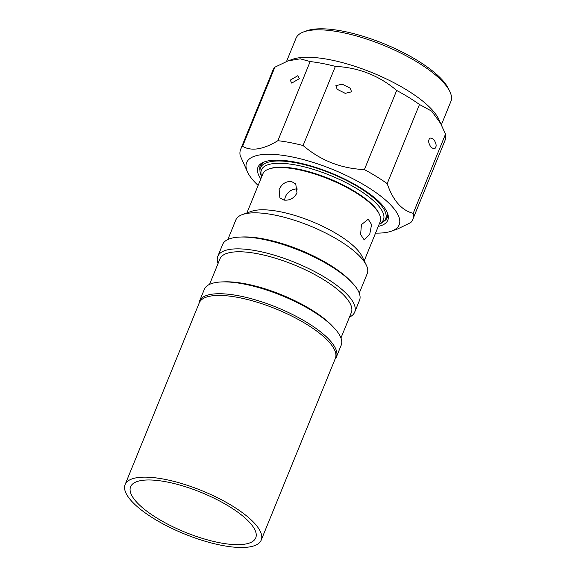 <?xml version="1.0" encoding="UTF-8"?>
<svg xmlns="http://www.w3.org/2000/svg" width="576" height="576" viewBox="0 0 576 576"><rect width="100%" height="100%" fill="white"/><g stroke="black" fill="none" stroke-linecap="round" stroke-linejoin="round"><path stroke-width="0.86" d="M169.589 482.501A67.579 21.456 22.2 0 1 255.737 537.854A67.579 21.456 22.2 0 1 216.742 542.146A67.579 21.456 22.2 0 1 130.594 486.785A67.579 21.456 22.2 0 1 169.589 482.501M218.808 544.752A73.498 23.328 22.2 0 1 125.114 484.553A73.498 23.328 22.2 0 1 167.522 479.887A73.498 23.328 22.2 0 1 261.216 540.094A73.498 23.328 22.2 0 1 218.808 544.752M125.114 484.553L199.274 302.832A73.498 23.328 22.2 0 1 241.682 298.174A73.498 23.328 22.2 0 1 335.369 358.373L261.216 540.094M364.219 260.849L380.167 221.782A63.36 20.11 -157.8 0 0 379.325 214.164A63.36 20.11 -157.8 0 0 296.496 169.294A63.36 20.11 -157.8 0 0 268.769 169.049A63.36 20.11 -157.8 0 0 262.843 173.902L246.895 212.969M359.258 293.126L367.229 273.607A70.963 22.529 -157.8 0 0 366.286 265.075L362.074 256.442A63.36 20.11 -157.8 0 0 279.245 211.565A63.36 20.11 -157.8 0 0 251.518 211.327L242.467 214.546A70.963 22.529 -157.8 0 0 235.822 219.982L227.858 239.501M283.932 200.074L279.871 197.87L279.13 189.49C281.837 183.83 285.955 181.174 291.499 181.526L295.754 183.953L297 192.902C294.055 198.302 289.699 200.693 283.932 200.074M335.038 359.194A73.915 23.465 -157.8 0 0 336.37 357.034A73.915 23.465 -157.8 0 0 308.678 323.525A73.915 23.465 -157.8 0 0 238.759 295.798A73.915 23.465 -157.8 0 0 199.498 301.176A73.915 23.465 -157.8 0 0 198.943 303.653M336.37 357.034L341.201 345.197A73.915 23.465 -157.8 0 0 333.67 327.427A73.915 23.465 -157.8 0 0 243.59 283.961A73.915 23.465 -157.8 0 0 222.142 281.916A73.915 23.465 -157.8 0 0 204.329 289.339L199.498 301.176M333.67 327.427L331.841 325.526A70.963 22.529 -157.8 0 0 245.369 283.795A70.963 22.529 -157.8 0 0 224.777 281.83L222.142 281.916M340.949 337.997L351.338 312.545A70.963 22.529 -157.8 0 0 324.749 280.375A70.963 22.529 -157.8 0 0 257.623 253.757A70.963 22.529 -157.8 0 0 219.931 258.919L209.549 284.371M349.466 317.124A73.915 23.465 -157.8 0 0 354.686 312.163A73.915 23.465 -157.8 0 0 326.988 278.654A73.915 23.465 -157.8 0 0 257.069 250.927A73.915 23.465 -157.8 0 0 217.807 256.306A73.915 23.465 -157.8 0 0 218.059 263.506M354.686 312.163L359.518 300.326A73.915 23.465 -157.8 0 0 351.979 282.557A73.915 23.465 -157.8 0 0 261.9 239.09A73.915 23.465 -157.8 0 0 240.458 237.046A73.915 23.465 -157.8 0 0 222.638 244.469L217.807 256.306M351.979 282.557L350.158 280.649A70.963 22.529 -157.8 0 0 263.678 238.925A70.963 22.529 -157.8 0 0 243.094 236.959L240.458 237.046M366.286 265.075A70.963 22.529 -157.8 0 0 273.514 214.819A70.963 22.529 -157.8 0 0 242.467 214.546M379.325 214.164L378.857 213.206A62.51 19.843 -157.8 0 0 297.13 168.926A62.51 19.843 -157.8 0 0 269.777 168.689L268.769 169.049M297.713 189.065A10.562 8.453 -41.2 0 0 285.451 196.704A10.562 8.453 -41.2 0 0 284.688 200.182M361.411 224.683L368.208 219.197L371.57 224.546L369.749 234.202L364.248 239.94L360.619 234.533L361.411 224.683M286.56 61.409L296.014 38.246A83.635 26.546 22.2 0 1 303.84 31.838L306.857 30.766A81.101 25.747 22.2 0 1 342.346 31.075A81.101 25.747 22.2 0 1 448.366 88.517L449.777 91.39A83.635 26.546 22.2 0 1 450.886 101.441L441.446 124.574M303.84 31.838A83.635 26.546 22.2 0 1 340.438 32.162A83.635 26.546 22.2 0 1 449.777 91.39M258.134 185.429A82.368 26.143 22.2 0 1 247.73 172.483L240.163 155.549A92.923 29.498 22.2 0 1 240.646 149.328L272.938 70.193A92.923 29.498 22.2 0 1 274.882 67.19L288.086 60.854L292.86 59.206A83.635 26.546 22.2 0 1 329.242 59.602A83.635 26.546 22.2 0 1 438.473 118.627L445.5 134.194A92.923 29.498 22.2 0 1 445.018 140.414L412.726 219.55A92.923 29.498 22.2 0 1 410.782 222.552L397.865 228.852L391.457 231.134A82.368 26.143 22.2 0 1 375.538 233.122M288.086 60.854L300.262 58.824L310.162 61.567A92.923 29.498 22.2 0 1 322.301 63.432A92.923 29.498 22.2 0 1 335.383 66.384C358.589 67.522 379.022 75.55 396.684 90.461A92.923 29.498 22.2 0 1 419.479 104.494L431.676 111.154L441.468 124.61M247.73 172.483A82.368 26.143 22.2 0 1 290.39 156.593A82.368 26.143 22.2 0 1 378.18 194.191A82.368 26.143 22.2 0 1 391.457 231.134M240.646 149.328A92.923 29.498 22.2 0 1 242.582 146.326C251.482 151.445 263.246 149.566 277.87 140.702A92.923 29.498 22.2 0 1 290.002 142.567A92.923 29.498 22.2 0 1 303.091 145.519L335.383 66.384M290.261 80.129L297.857 75.694L299.311 78.689L291.715 83.117L290.261 80.129M335.858 85.666L342.223 84.168L350.266 88.229L351.569 91.836L345.204 93.334L337.162 89.273L335.858 85.666M429.062 139.558C429.588 137.585 431.201 137.621 433.908 139.651C436.025 143.129 436.637 145.634 435.73 147.168C435.204 149.141 433.584 149.105 430.884 147.074C428.76 143.597 428.155 141.091 429.062 139.558L428.897 140.047M435.888 146.678L435.73 147.168M378.274 226.411A70.114 22.255 -157.8 0 0 388.224 215.719A70.114 22.255 -157.8 0 0 295.222 162.115A70.114 22.255 -157.8 0 0 260.834 163.735A70.114 22.255 -157.8 0 0 260.82 178.862M384.214 221.062A68.638 21.787 -157.8 0 0 387.367 217.397A68.638 21.787 -157.8 0 0 387.893 214.322M261.727 176.638L261.374 175.925A67.579 21.456 22.2 0 1 260.482 167.803A67.579 21.456 22.2 0 1 296.374 162.886A67.579 21.456 22.2 0 1 360.302 188.237A67.579 21.456 22.2 0 1 385.625 218.873A67.579 21.456 22.2 0 1 379.303 224.05L379.231 224.078M261.749 176.566A65.894 20.916 22.2 0 1 296.438 165.132A65.894 20.916 22.2 0 1 364.968 193.975A65.894 20.916 22.2 0 1 379.303 223.898M310.162 61.567L277.87 140.702M274.882 67.19L242.582 146.326M445.5 134.194L413.201 213.329A92.923 29.498 22.2 0 1 412.726 219.55M419.479 104.494L387.187 183.629C392.998 200.513 401.666 210.413 413.201 213.329M396.684 90.461L364.392 169.589A92.923 29.498 22.2 0 1 387.187 183.629M303.091 145.519C320.645 160.524 341.086 168.552 364.392 169.589M262.037 162.965A68.638 21.787 -157.8 0 0 260.266 165.528A68.638 21.787 -157.8 0 0 259.956 170.352M260.482 167.803L262.57 162.684M385.625 218.873L387.713 213.754"/></g></svg>
